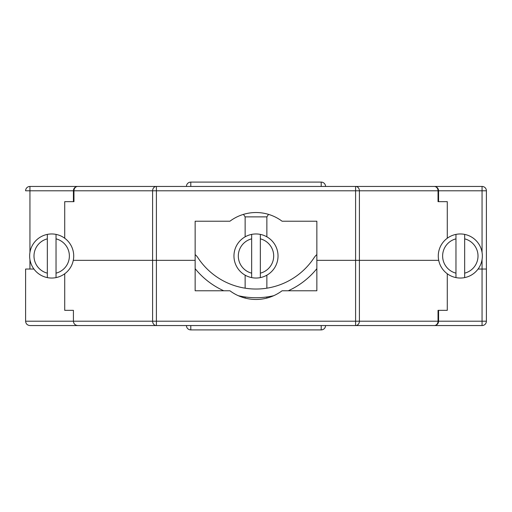 <?xml version="1.0" encoding="UTF-8"?>
<svg xmlns="http://www.w3.org/2000/svg" width="512" height="512" viewBox="0 0 512 512"><rect width="100%" height="100%" fill="white"/><g stroke="black" fill="none" stroke-linecap="round" stroke-linejoin="round"><path stroke-width="0.77" d="M434.234 186.445L482.054 186.445L482.054 190.79L486.4 190.79A4.346 4.346 0 0 0 482.054 186.445L482.054 190.79L486.4 190.79A4.346 4.346 0 0 0 482.054 186.445L434.234 186.445A4.346 3.802 90 0 1 438.035 190.79L438.579 190.79A4.346 4.346 0 0 0 434.234 186.445A4.346 3.802 90 0 1 438.035 190.79L438.579 190.79A4.346 4.346 0 0 0 434.234 186.445L355.597 186.445L434.234 186.445A4.346 4.346 0 0 1 438.579 190.79L482.054 190.79L482.054 252.352L482.054 190.79L438.579 190.79A4.346 4.346 0 0 0 434.234 186.445M29.946 186.445L355.597 186.445L355.597 190.79L359.398 190.79A4.346 3.802 -90 0 0 355.597 186.445L355.597 190.79L359.398 190.79A4.346 3.802 -90 0 0 355.597 186.445L156.403 186.445A4.346 3.802 90 0 0 152.602 190.79L355.597 190.79L355.597 260.346L438.707 260.346L359.398 260.346L359.398 190.79L438.035 190.79L438.035 201.658L438.035 190.79L359.398 190.79L359.398 321.21L438.035 321.21A4.346 3.802 90 0 1 434.234 325.555L482.054 325.555A4.346 4.346 0 0 0 486.4 321.21L482.054 321.21L482.054 325.555A4.346 4.346 0 0 0 486.4 321.21L482.054 321.21L482.054 325.555L434.234 325.555A4.346 4.346 0 0 0 438.579 321.21L482.054 321.21L482.054 259.648L482.054 321.21L438.035 321.21A4.346 3.802 90 0 1 434.234 325.555A4.346 4.346 0 0 0 438.579 321.21L438.035 321.21L438.035 310.342L438.035 321.21L355.597 321.21L355.597 325.555L434.234 325.555L355.597 325.555A4.346 3.802 -90 0 0 359.398 321.21L355.597 321.21L355.597 325.555A4.346 3.802 -90 0 0 359.398 321.21L359.398 260.346L355.597 260.346L359.398 260.346L355.597 260.346L355.597 321.21L152.602 321.21A4.346 3.802 90 0 0 156.403 325.555L355.597 325.555L156.403 325.555L156.403 321.21L355.597 321.21L355.597 190.79L156.403 190.79L156.403 186.445A4.346 3.802 90 0 0 152.602 190.79L156.403 190.79L156.403 186.445L77.766 186.445A4.346 4.346 0 0 0 73.421 190.79L73.965 190.79A4.346 3.802 -90 0 1 77.766 186.445A4.346 4.346 0 0 0 73.421 190.79L73.965 190.79A4.346 3.802 -90 0 1 77.766 186.445L29.946 186.445A4.346 4.346 0 0 0 25.6 190.79L73.421 190.79L73.421 201.658L73.421 190.79L29.946 190.79L29.946 186.445A4.346 4.346 0 0 0 25.6 190.79L29.946 190.79L29.946 186.445M25.6 269.043L25.6 321.21C25.862 323.84 27.309 325.293 29.946 325.555L156.403 325.555L156.403 321.21L152.602 321.21A4.346 3.802 90 0 0 156.403 325.555L77.766 325.555C75.13 325.293 73.683 323.84 73.421 321.21C73.683 323.84 75.13 325.293 77.766 325.555L29.946 325.555C27.309 325.293 25.862 323.84 25.6 321.21L73.421 321.21C73.683 323.84 75.13 325.293 77.766 325.555C75.13 325.293 73.683 323.84 73.421 321.21L152.602 321.21L152.602 260.346L195.142 260.346L195.142 290.778L229.92 290.778A43.469 43.469 0 0 0 282.08 290.778L316.858 290.778L316.858 221.222L282.08 221.222A43.469 43.469 0 0 0 229.92 221.222L195.142 221.222L195.142 290.778L229.92 290.778A43.469 43.469 0 0 0 282.08 290.778L316.858 290.778L316.858 260.346L355.597 260.346L316.858 260.346L316.858 221.222L282.08 221.222A43.469 43.469 0 0 0 229.92 221.222L195.142 221.222L195.142 260.346L156.403 260.346L195.142 260.346L156.403 260.346L156.403 190.79L156.403 321.21L156.403 260.346L152.602 260.346L156.403 260.346L152.602 260.346L152.602 190.79L73.965 190.79L152.602 190.79L152.602 321.21L73.421 321.21L73.421 310.342L73.421 321.21L25.6 321.21L25.6 269.043L33.914 269.043L29.946 269.043L29.946 259.648L29.946 269.043L33.914 269.043L25.6 269.043M73.293 260.346L152.602 260.346L73.293 260.346M486.4 269.043L486.4 190.79A4.346 4.346 0 0 0 482.054 186.445A4.346 4.346 0 0 1 486.4 190.79L486.4 269.043L478.086 269.043L486.4 269.043L486.4 321.21L486.4 269.043L478.086 269.043L486.4 269.043M438.579 201.658L438.579 190.79L438.579 201.658M447.277 201.658L438.035 201.658L447.277 201.658L447.277 238.234L447.277 201.658M64.723 201.658L73.965 201.658L73.965 190.79L73.965 201.658L64.723 201.658L64.723 238.234L64.723 201.658M438.579 310.342L438.579 321.21L438.579 310.342M447.277 310.342L438.035 310.342L447.277 310.342L447.277 273.766L447.277 310.342M64.723 273.766L64.723 310.342L73.421 310.342L64.723 310.342L64.723 273.766M464.666 273.152L464.666 277.606A22.042 22.042 0 0 0 464.666 234.394L464.666 238.848A17.696 17.696 0 0 1 464.666 273.152L464.666 238.848M464.666 234.394A22.042 22.042 0 0 0 438.278 256A22.042 22.042 0 0 0 464.666 277.606M455.968 234.394L455.968 238.848A17.696 17.696 0 0 0 455.968 273.152L455.968 238.848M455.968 277.606L455.968 273.152M56.032 273.152L56.032 277.606A22.042 22.042 0 0 0 56.032 234.394L56.032 238.848A17.696 17.696 0 0 1 56.032 273.152L56.032 238.848M56.032 234.394A22.042 22.042 0 0 0 29.645 256A22.042 22.042 0 0 0 56.032 277.606M47.334 234.394L47.334 238.848A17.696 17.696 0 0 0 47.334 273.152L47.334 238.848M47.334 277.606L47.334 273.152M316.858 268.659A78.246 78.246 0 0 1 288.237 290.778M273.734 295.693A78.246 78.246 0 0 1 238.266 295.693M223.763 290.778A78.246 78.246 0 0 1 195.142 268.659M195.142 254.605A13.043 13.043 0 0 1 197.792 257.555A69.555 69.555 0 0 0 314.208 257.555A13.043 13.043 0 0 1 316.858 254.605M316.858 260.346L355.597 260.346L316.858 260.346M260.346 273.152L260.346 277.606A22.042 22.042 0 0 0 260.346 234.394L260.346 238.848A17.696 17.696 0 0 1 260.346 273.152L260.346 238.848M260.346 234.394A22.042 22.042 0 0 0 233.958 256A22.042 22.042 0 0 0 260.346 277.606M251.654 234.394L251.654 238.848A17.696 17.696 0 0 0 251.654 273.152L251.654 238.848M251.654 277.606L251.654 273.152M197.792 257.555A69.555 69.555 0 0 0 314.208 257.555M243.462 214.374L245.133 216.877L266.867 216.877L268.538 214.374M29.946 252.352L29.946 190.79L29.946 252.352M190.79 186.445L190.79 182.099L321.21 182.099L321.21 186.445L321.21 182.099A4.346 4.346 0 0 1 325.555 186.445A4.346 4.346 0 0 0 321.21 182.099L190.79 182.099A4.346 4.346 0 0 0 186.445 186.445A4.346 4.346 0 0 1 190.79 182.099L190.79 186.445M190.79 325.555L190.79 329.901L190.79 325.555M321.21 325.555L321.21 329.901L190.79 329.901A4.346 4.346 0 0 1 186.445 325.555A4.346 4.346 0 0 0 190.79 329.901L321.21 329.901A4.346 4.346 0 0 0 325.555 325.555A4.346 4.346 0 0 1 321.21 329.901L321.21 325.555M245.133 216.877L245.133 236.826M245.133 275.174L245.133 288.179M245.133 296.966L245.133 298.093M266.867 216.877L266.867 236.826M266.867 275.174L266.867 288.179M266.867 296.966L266.867 298.093"/></g></svg>
